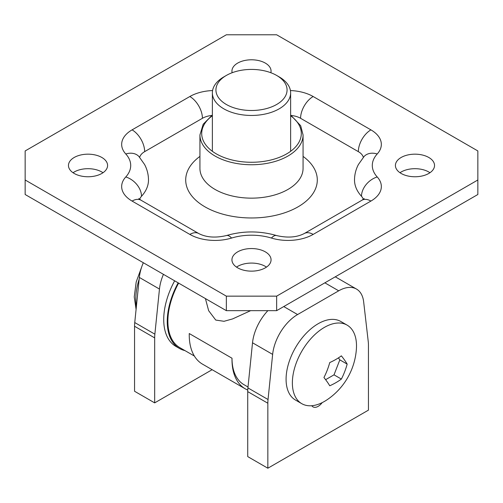 <?xml version="1.0" encoding="UTF-8"?>
<svg xmlns="http://www.w3.org/2000/svg" width="503" height="503" viewBox="0 0 503 503"><rect width="100%" height="100%" fill="white"/><g stroke="black" fill="none" stroke-linecap="round" stroke-linejoin="round"><path stroke-width="0.75" d="M226.35 104.479A35.568 20.535 0 0 0 276.65 104.479A35.568 20.535 0 0 0 276.65 75.437L279.165 76.89A39.127 22.591 180 0 1 290.627 92.866A39.127 22.591 180 0 1 266.471 113.735A39.127 22.591 180 0 1 223.835 108.837A39.127 22.591 180 0 1 212.373 92.866A39.127 22.591 180 0 1 223.835 76.89L226.35 75.437A35.568 20.535 0 0 0 226.35 104.479M205.419 298.587L208.651 310.684L215.749 320.065L224.024 321.298L232.644 318.902L250.626 310.665M178.615 283.107A57.795 33.368 120 0 0 179.848 347.655L194.372 356.042M248.01 387.008L243.98 384.682A57.795 33.368 120 0 1 232.009 358.224L189.254 333.539A64.019 36.964 120 0 0 202.502 364.141L245.257 388.825A64.019 36.964 120 0 0 247.765 390.064M232.009 358.224A64.019 36.964 120 0 0 245.257 388.825M279.165 76.89L276.65 75.437A35.568 20.535 0 0 0 226.35 75.437M292.369 382.909A45.345 26.181 -60 0 1 324.435 327.371A45.345 26.181 -60 0 1 347.108 325.12A45.345 26.181 -60 0 1 356.501 345.882A45.345 26.181 -60 0 1 356.394 348.994A66.71 66.71 0 0 1 327.076 399.772A45.345 26.181 -60 0 1 324.435 401.425A45.345 26.181 -60 0 1 301.762 403.67A45.345 26.181 -60 0 1 292.369 382.909M301.762 403.67L295.475 400.036A45.345 26.181 -60 0 1 288.521 363.7A45.345 26.181 -60 0 1 318.148 323.737A45.345 26.181 -60 0 1 340.82 321.492L347.108 325.12M347.171 364.109A65.176 13.776 -141.2 0 0 341.367 355.847A65.176 37.631 180 0 1 329.748 362.556A65.176 51.4 95.1 0 1 323.938 377.52A65.176 13.776 38.8 0 1 329.748 385.788A65.176 37.631 -0 0 0 341.367 379.08A65.176 51.4 -84.9 0 0 347.171 364.109L339.827 359.865L338.431 357.885M325.617 379.683L334.017 374.836L339.827 359.865M334.017 374.836L341.367 379.08M303.07 134.974L303.07 168.373A51.57 29.778 180 0 1 271.236 195.881A51.57 29.778 180 0 1 215.032 189.424A51.57 29.778 180 0 1 199.93 168.373L199.93 134.974A51.57 29.778 180 0 0 215.032 156.024A51.57 29.778 180 0 0 271.236 162.482A51.57 29.778 180 0 0 303.07 134.974L300.687 125.725L290.627 115.011M199.93 156.395A65.799 37.989 0 0 0 204.972 206.846A65.799 37.989 0 0 0 295.267 208.355A65.799 37.989 0 0 0 303.07 156.395M74.193 173.453A19.56 11.292 180 0 1 68.465 165.468A19.56 11.292 180 0 1 80.537 155.031A19.56 11.292 180 0 1 101.858 157.483A19.56 11.292 180 0 1 107.585 165.468A19.56 11.292 180 0 1 95.513 175.899A19.56 11.292 180 0 1 74.193 173.453M73.042 172.724A19.56 11.292 180 0 1 101.858 172.001A19.56 11.292 180 0 1 103.008 172.724M232.147 72.734A19.56 11.292 180 0 1 231.94 71.086A19.56 11.292 180 0 1 244.012 60.649A19.56 11.292 180 0 1 265.333 63.101A19.56 11.292 180 0 1 271.06 71.086A19.56 11.292 180 0 1 270.853 72.734M401.143 173.453A19.56 11.292 180 0 1 395.415 165.468A19.56 11.292 180 0 1 407.487 155.031A19.56 11.292 180 0 1 428.808 157.483A19.56 11.292 180 0 1 434.535 165.468A19.56 11.292 180 0 1 422.463 175.899A19.56 11.292 180 0 1 401.143 173.453M399.992 172.724A19.56 11.292 180 0 1 428.808 172.001A19.56 11.292 180 0 1 429.958 172.724M237.668 267.835A19.56 11.292 180 0 1 231.94 259.85A19.56 11.292 180 0 1 244.012 249.413A19.56 11.292 180 0 1 265.333 251.858A19.56 11.292 180 0 1 271.06 259.85A19.56 11.292 180 0 1 258.988 270.281A19.56 11.292 180 0 1 237.668 267.835M236.517 267.106A19.56 11.292 180 0 1 265.333 266.383A19.56 11.292 180 0 1 266.483 267.106M363.298 199.351A17.781 10.267 0 0 0 361.494 196.277A60.467 34.908 180 0 1 354.508 179.986C354.552 174.497 355.86 169.322 358.438 164.468L364.097 156.49A17.781 12.845 -137.6 0 1 377.225 153.968A42.68 24.641 0 0 0 377.225 176.962A35.568 20.535 180 0 1 370.918 201.068L313.162 234.411A35.568 20.535 180 0 1 271.419 238.051A42.68 24.641 0 0 0 231.581 238.051A35.568 20.535 180 0 1 189.838 234.411L132.082 201.068A35.568 20.535 180 0 1 125.775 176.962A42.68 24.641 0 0 0 125.775 153.968A35.568 20.535 180 0 1 132.082 129.868L189.838 96.519A35.568 20.535 180 0 1 212.58 90.553M363.342 157.338A17.781 10.267 0 0 0 358.343 151.648L300.587 118.299A17.781 10.267 0 0 0 291.281 115.47M211.719 115.47A17.781 10.267 0 0 0 202.413 118.299L144.657 151.648A17.781 10.267 0 0 0 139.658 157.338M125.775 153.968A17.781 12.845 137.6 0 1 138.903 156.49L144.562 164.468C147.14 169.322 148.448 174.497 148.492 179.986A60.467 34.908 180 0 1 141.506 196.277A17.781 10.267 0 0 0 139.696 199.351M276.65 296.148L477.85 179.986L477.85 194.504L276.65 310.665L226.35 310.665L25.15 194.504L25.15 179.986L226.35 296.148L276.65 296.148L276.65 310.665M477.85 179.986L477.85 150.944L276.65 34.782L226.35 34.782L25.15 150.944L25.15 179.986M226.35 310.665L226.35 296.148M163.437 274.349A35.568 20.535 120 0 0 159.464 289.055L154.867 334.174A35.568 20.535 120 0 0 154.673 337.89L154.673 402.878L212.134 369.699M154.673 402.878L134.553 391.259L134.553 326.271A35.568 20.535 -60 0 1 134.747 322.561L154.867 334.174M159.464 289.055L139.344 277.442L134.747 322.561M139.344 277.442A35.568 20.535 -60 0 1 143.317 262.729M311.785 405.726A10.311 5.954 120 0 0 312.992 406.87A10.311 5.954 120 0 0 318.148 406.361A10.311 5.954 120 0 0 322.171 402.639M267.848 468.218L368.447 410.134L368.447 345.146A35.568 20.535 120 0 0 368.253 341.656L363.656 301.85A35.568 20.535 120 0 0 356.482 289.055A35.568 20.535 120 0 0 338.701 290.816L297.594 314.551A35.568 20.535 120 0 0 272.639 354.395L268.042 399.514A35.568 20.535 120 0 0 267.848 403.23L267.848 468.218L247.728 456.598L247.728 391.617A35.568 20.535 -60 0 1 247.922 387.901L268.042 399.514M272.639 354.395L252.519 342.782L247.922 387.901M252.519 342.782A35.568 20.535 -60 0 1 267.879 310.665M335.212 276.857A35.568 20.535 -60 0 1 336.362 277.442L356.482 289.055M178.169 282.856A58.688 33.883 120 0 0 179.401 348.428A58.688 33.883 120 0 0 184.934 350.591M174.648 280.819A58.688 33.883 120 0 0 175.88 346.391L179.401 348.428M139.168 279.14A53.349 30.802 120 0 0 135.81 299.052A53.349 30.802 120 0 0 136.395 306.365M212.373 115.74A49.797 28.746 0 0 0 216.29 153.849A49.797 28.746 0 0 0 284.566 155.018A49.797 28.746 0 0 0 290.627 115.74M290.42 90.553A35.568 20.535 180 0 1 313.162 96.519L370.918 129.868A35.568 20.535 180 0 1 377.225 153.968M132.082 129.868A17.781 10.267 60 0 1 144.657 151.648M189.838 96.519A17.781 10.267 60 0 1 202.413 118.299M141.506 196.277A17.781 12.845 -137.6 0 0 125.775 176.962M138.822 198.553L140.972 200.188A17.781 10.267 120 0 0 132.082 201.068M140.972 200.188L198.729 233.53A17.781 10.267 120 0 0 189.838 234.411M313.162 96.519A17.781 10.267 120 0 0 300.587 118.299M198.729 233.53C206.255 237.416 215.479 238.095 226.4 235.561A17.781 6.778 73.1 0 1 231.581 238.051M370.918 129.868A17.781 10.267 120 0 0 358.343 151.648M226.4 235.561C243.131 230.739 259.869 230.739 276.6 235.561A17.781 6.778 106.9 0 0 271.419 238.051M276.6 235.561C287.521 238.095 296.745 237.416 304.271 233.53A17.781 10.267 60 0 1 313.162 234.411M377.225 176.962A17.781 12.845 137.6 0 0 361.494 196.277M304.271 233.53L362.028 200.188A17.781 10.267 60 0 1 370.918 201.068M154.673 337.89L134.553 326.271M338.701 290.816L324.869 282.831M283.761 306.566L297.594 314.551M267.848 403.23L247.728 391.617M290.627 151.302L290.627 92.866M212.373 151.302L212.373 92.866M136.087 309.42L134.244 296.877L136.206 281.95L141.827 266.577M364.178 198.553L362.028 200.188M212.373 115.011L203.187 124.222L199.93 134.974"/></g></svg>
